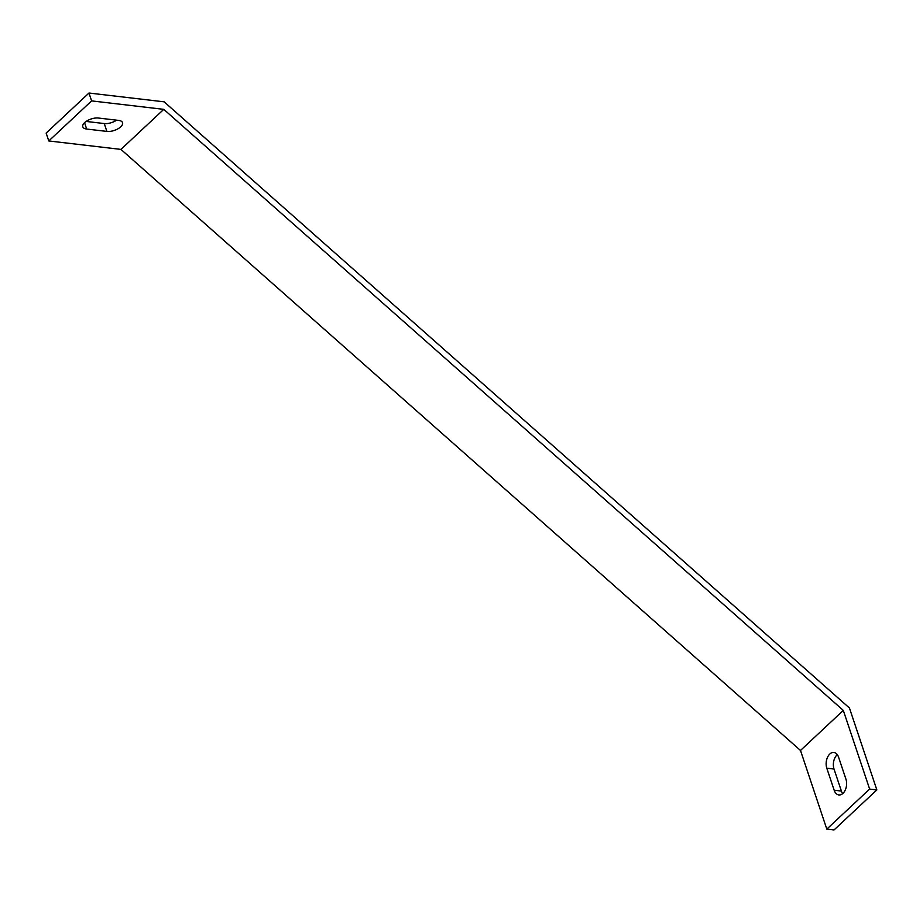 <?xml version="1.0" encoding="UTF-8"?>
<svg xmlns="http://www.w3.org/2000/svg" width="923" height="923" viewBox="0 0 923 923"><rect width="100%" height="100%" fill="white"/><g stroke="black" fill="none" stroke-linecap="round" stroke-linejoin="round"><path stroke-width="1.38" d="M120.948 149.399L48.781 140.954L46.15 133.085L88.977 93.027L91.608 100.895L163.775 109.352L120.948 149.399L800.495 750.457L843.31 710.41L163.775 109.352M48.781 140.954L91.608 100.895M876.85 789.915L869.639 789.073L826.812 829.119L834.023 829.973L876.85 789.915L849.437 707.999L164.132 101.83L88.977 93.027M837.299 754.633A10.303 6.496 -83.3 0 0 834.023 769.044L841.395 791.069A10.303 6.496 -83.3 0 0 842.676 793.618M869.639 789.073L843.31 710.41M826.812 829.119L800.495 750.457M826.8 768.19A10.303 6.496 96.7 0 1 827.47 757.425A10.303 6.496 96.7 0 1 833.896 752.453A10.303 6.496 96.7 0 1 838.58 757.183L845.953 779.208A10.303 6.496 96.7 0 1 845.295 789.973A10.303 6.496 96.7 0 1 838.869 794.945A10.303 6.496 96.7 0 1 834.173 790.215L826.8 768.19L834.023 769.044M118.663 120.405A10.303 4.777 -18.5 0 1 122.54 122.644A10.303 4.777 -18.5 0 1 117.879 128.862A10.303 4.777 -18.5 0 1 106.883 131.412L86.681 129.047A10.303 4.777 -18.5 0 1 82.793 126.809A10.303 4.777 -18.5 0 1 87.454 120.59A10.303 4.777 -18.5 0 1 98.449 118.04L118.663 120.405M86.116 121.432L104.253 123.555A10.303 4.777 161.5 0 0 116.586 120.163M841.395 791.069L834.173 790.215M104.253 123.555L106.883 131.412M84.547 122.69L86.681 129.047"/></g></svg>
